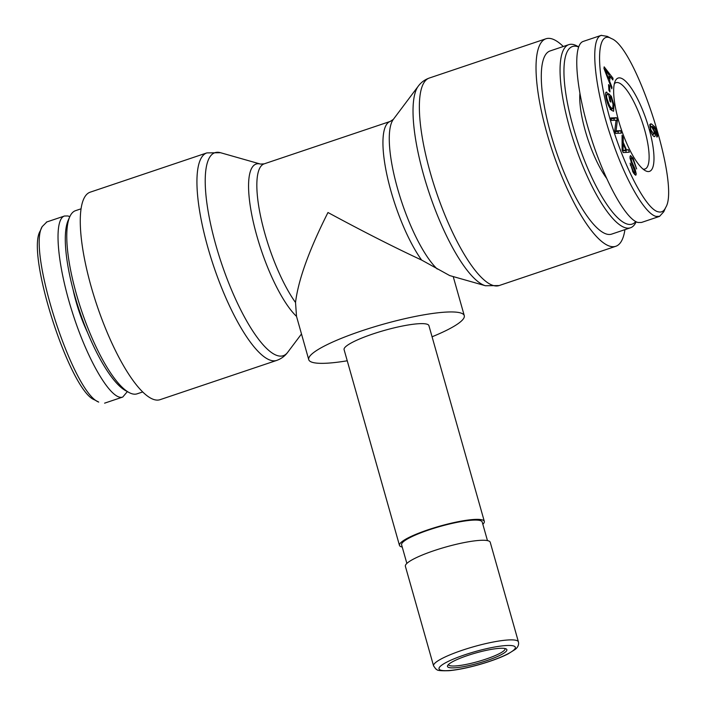 <?xml version="1.0" encoding="UTF-8"?>
<svg xmlns="http://www.w3.org/2000/svg" width="706" height="706" viewBox="0 0 706 706"><rect width="100%" height="100%" fill="white"/><g stroke="black" fill="none" stroke-linecap="round" stroke-linejoin="round"><path stroke-width="1.06" d="M449.025 667.541A30.861 5.269 164.2 0 0 485.243 661.125A30.861 5.269 164.2 0 0 506.167 648.92A30.861 5.269 164.2 0 0 475.738 652.997A30.861 5.269 164.2 0 0 447.683 665.467A30.861 5.269 164.2 0 0 449.025 667.541M518.416 641.886L490.229 542.279A44.081 7.528 164.2 0 0 488.022 540.743A44.081 7.528 164.2 0 0 439.882 548.774A44.081 7.528 164.2 0 0 405.385 566.283L433.572 665.89L435.884 669.085C437.844 669.209 433.89 671.15 448.954 670.7C457.356 669.932 467.337 667.929 478.915 664.69C490.696 661.328 500.404 657.745 508.046 653.933L515.468 649.238C518.045 647.023 519.034 644.578 518.416 641.886A44.081 7.528 164.2 0 0 516.21 640.36A44.081 7.528 164.2 0 0 468.069 648.382A44.081 7.528 164.2 0 0 433.572 665.89M505.002 648.514A29.387 5.021 -15.8 0 1 505.064 648.673A29.387 5.021 -15.8 0 1 482.066 660.348A29.387 5.021 -15.8 0 1 449.969 665.696A29.387 5.021 -15.8 0 1 448.504 664.681A29.387 5.021 -15.8 0 1 448.478 664.514M449.687 275.569L421.614 260.055C394.663 247.541 363.449 231.7 327.972 212.515C309.087 249.995 298.276 279.982 295.523 302.495L296.52 316.376L308.743 359.654A80.819 13.811 164.2 0 0 347.237 360.784M154.49 399.711A109.474 29.696 -108.6 0 1 93.969 296.114A109.474 29.696 -108.6 0 1 90.2 192.173L206.867 152.902A109.474 29.696 71.4 0 0 210.635 256.852A109.474 29.696 71.4 0 0 271.157 360.448A109.474 29.696 71.4 0 0 276.708 360.413L160.041 399.684A109.474 29.696 -108.6 0 1 154.49 399.711M432.072 336.78A80.819 13.811 164.2 0 0 464.274 315.644A80.819 13.811 164.2 0 0 460.233 312.837A80.819 13.811 164.2 0 0 371.974 327.549A80.819 13.811 164.2 0 0 308.743 359.654M563.291 46.508A109.474 29.696 71.4 0 0 551.51 38.742A109.474 29.696 71.4 0 0 545.95 38.777A109.474 29.696 71.4 0 0 552.727 152.011A109.474 29.696 71.4 0 0 615.791 246.288A109.474 29.696 71.4 0 0 624.934 229.644M487.467 540.62L482.189 521.981A41.883 7.157 164.2 0 0 480.098 520.525A41.883 7.157 164.2 0 0 434.366 528.15A41.883 7.157 164.2 0 0 401.599 544.785L406.868 563.423M402.235 547.053A44.081 7.528 -15.8 0 1 399.472 545.385A44.081 7.528 -15.8 0 1 433.969 527.876A44.081 7.528 -15.8 0 1 482.11 519.845A44.081 7.528 -15.8 0 1 484.316 521.381A44.081 7.528 -15.8 0 1 482.833 524.24M484.316 521.381L428.921 325.642A44.081 7.528 164.2 0 0 426.724 324.116A44.081 7.528 164.2 0 0 378.575 332.138A44.081 7.528 164.2 0 0 344.087 349.646L399.472 545.385M69.779 216.742L68.217 220.246A93.677 25.416 71.4 0 0 79.584 311.249A93.677 25.416 71.4 0 0 125.553 390.612L128.924 392.457A96.616 26.21 -108.6 0 1 81.508 310.605A96.616 26.21 -108.6 0 1 69.779 216.742A96.616 26.21 -108.6 0 1 75.533 210.67L81.066 208.808M142.7 391.954L137.176 393.807A96.616 26.21 -108.6 0 1 132.278 393.842A96.616 26.21 -108.6 0 1 128.924 392.457M42.175 226.626L40.242 230.941C25.592 253.586 70.106 391.442 94.586 399.87L98.716 402.085C72.833 392.607 27.049 250.621 42.175 226.626L46.852 221.94M73.018 289.328A56.577 15.347 71.4 0 0 87.615 332.685M69.815 216.671L67.997 215.974L64.511 216.001C53.224 219.407 57.098 265.191 72.771 313.623C88.276 362.116 111.724 401.246 122.756 397.046L127.362 391.601M635.744 221.569A93.677 25.416 -108.6 0 1 578.029 142.806A93.677 25.416 -108.6 0 1 577.19 46.499A93.677 25.416 -108.6 0 1 578.593 46.975M578.638 46.861L577.076 46.005A96.616 26.21 71.4 0 0 573.722 44.619A96.616 26.21 71.4 0 0 568.824 44.646A96.616 26.21 71.4 0 0 574.799 144.58A96.616 26.21 71.4 0 0 630.458 227.791A96.616 26.21 71.4 0 0 636.177 221.79M630.458 227.791L611.696 234.101A96.616 26.21 -108.6 0 1 556.028 150.899A96.616 26.21 -108.6 0 1 550.053 50.964L568.824 44.646M579.9 93.616A55.103 14.95 71.4 0 0 606.419 178.036M652.229 134.511L653.474 134.096C654.347 134.211 654.471 133.09 653.844 130.734L651.364 126.445C650.482 126.4 650.341 127.565 650.932 129.957L653.827 134.105L652.291 134.625M651.364 126.445L649.697 126.904M652.494 126.436L654.674 131.431C655.583 134.925 655.424 136.637 654.206 136.576C652.768 135.887 651.462 133.637 650.305 129.825L650.438 123.921L651.523 123.974L654.824 126.868L656.924 131.996C657.78 135.164 657.763 136.849 656.871 137.052L655.468 129.586L652.494 126.436L651.779 126.683M649.652 125.209L651.144 126.418M654.665 136.585L654.206 136.576M604.945 69.382L608.766 79.001L609.207 75.171L604.945 69.382L604.398 69.559M606.463 73.053L605.827 73.265M608.766 79.001L608.113 79.213M611.978 87.226L611.793 88.806L603.974 68.464L604.168 66.849L613.029 78.269L612.834 79.972L610.16 76.424L609.605 81.146L611.978 87.226L611.281 87.465M609.605 81.146L608.934 81.375M610.16 76.424L609.022 76.813M613.029 78.269L611.846 78.666M611.343 96.298L613.946 104.956L613.576 111.266L611.714 110.401C609.093 107.665 607.186 103.341 605.995 97.446C605.245 93.36 605.554 91.63 606.913 92.257L607.566 94.657C606.586 94.233 606.348 95.442 606.869 98.275L609.507 105.679L611.193 107.868L612.782 108.689L613.046 104.206L611.264 98.152L609.834 96.775L610.822 102.088L609.913 101.205L608.484 93.545L611.343 96.298L609.86 96.801M609.834 96.775L609.128 97.013M609.507 105.679L608.696 105.953M607.566 94.657L605.651 95.098M606.198 92.177L606.913 92.257L605.774 92.645M611.678 109.059L611.678 110.357M631.976 162.212L635.091 169.061L636.238 173.985L635.762 175.291L633.211 172.573L630.096 163.192L633.194 170.949C634.517 173.094 635.179 173.535 635.171 172.273L631.323 162.654L629.937 156.97L630.467 155.576L633.114 158.312L636.644 168.946L633.141 159.971C631.773 157.765 631.067 157.323 631.014 158.647L631.976 162.212L631.243 162.459M633.679 173.341L635.171 172.273M631.164 164.877L630.308 165.169M635.091 169.061L634.376 169.299M630.034 158.329L631.288 157.906L630.149 158.947M623.292 150.413L625.843 149.999L623.186 143.83L623.027 150.581L622.445 150.784M623.186 143.83L622.101 144.192M622.524 150.952L625.843 149.999M628.296 149.654L629.39 152.196L623.23 152.602L622.11 150.007L622.074 135.217L623.248 137.961L623.204 142.294L626.478 149.893L628.296 149.654L625.613 150.554L626.407 152.39M626.478 149.893L623.804 150.793L625.613 150.554M623.204 142.294L622.092 142.665M623.248 137.961L622.083 138.35M620.6 130.654L621.377 133.134L615.588 133.372L614.758 130.716L616.082 120.232L611.537 120.426L610.761 117.946L616.55 117.699L617.379 120.355L616.056 130.848L620.6 130.654L617.918 131.554L618.447 133.257M616.056 130.848L614.917 131.228M615.058 131.678L617.918 131.554M617.379 120.355L616.003 120.823M616.55 117.699L613.867 118.608L614.397 120.302M610.999 118.723L613.867 118.608M609.596 86.15L609.949 91.868L608.916 90.333L608.554 84.614L609.596 86.15L608.678 86.459M658.477 211.853C644.393 209.788 616.117 150.643 604.989 98.919C595.767 58.095 598.591 30.667 611.449 38.601C635.885 47.002 680.46 185.096 665.723 207.405C664.046 211.138 661.637 212.621 658.477 211.853M647.031 171.381A49.226 13.352 71.4 0 0 645.611 117.937A49.226 13.352 71.4 0 0 615.182 81.172A49.226 13.352 71.4 0 0 621.165 128.977A49.226 13.352 71.4 0 0 645.302 170.667A49.226 13.352 71.4 0 0 647.031 171.381M659.607 216.363L641.48 222.461L638.003 222.487C625.375 219.345 603.242 178.221 589.378 132.154C575.381 86.097 572.584 44.778 583.235 41.416M611.449 38.601L607.319 36.377L601.397 35.406C589.245 37.78 594.373 89.388 611.82 139.435C625.525 180.304 644.94 213.936 656.139 216.415L659.598 216.318L663.772 211.738L665.723 207.405M614.344 83.776A45.537 12.355 -108.6 0 1 615.932 82.681A45.537 12.355 -108.6 0 1 642.178 121.9A45.537 12.355 -108.6 0 1 644.984 169.008A45.537 12.355 -108.6 0 1 643.06 169.105M513.368 645.893A39.677 6.778 -15.8 0 1 469.719 667.011A39.677 6.778 -15.8 0 1 448.442 661.31A39.677 6.778 -15.8 0 1 513.368 645.893M301.48 333.982L287.721 352.285A107.1 29.061 -108.6 0 1 277.829 355.736A107.1 29.061 -108.6 0 1 215.842 245.008A107.1 29.061 -108.6 0 1 220.554 152.717L206.867 152.902M295.523 302.495A80.819 21.93 -108.6 0 1 261.388 219.893A80.819 21.93 -108.6 0 1 264.168 163.854L260.47 164.074A83.193 22.574 71.4 0 0 253.833 224.27A83.193 22.574 71.4 0 0 296.52 316.376M437.226 269.021A83.193 22.574 -108.6 0 1 398.36 191.326A83.193 22.574 -108.6 0 1 393.348 119.358L418.27 86.167A107.1 29.061 71.4 0 0 429.363 193.523A107.1 29.061 71.4 0 0 485.446 285.745L499.124 285.559A109.474 29.696 -108.6 0 1 436.061 191.273A109.474 29.696 -108.6 0 1 429.283 78.048L545.95 38.777M264.168 163.854L390.268 121.414A80.819 21.93 71.4 0 0 387.488 177.453A80.819 21.93 71.4 0 0 421.614 260.055M650.932 129.957L650.394 130.133M656.924 131.996L656.377 132.181M654.824 126.868L653.827 127.204M651.523 123.974L649.811 124.556M654.674 131.431L654.065 131.634M611.193 107.868L610.01 108.265M606.869 98.275L606.207 98.505M613.946 104.956L613.214 105.203M633.114 158.312L632.232 158.603M633.194 170.949L632.452 171.196M636.238 173.985L634.57 174.55M623.133 147.783L622.11 148.128M287.721 352.285C284.959 356.053 281.288 358.763 276.708 360.413M260.47 164.074L220.554 152.717M453.217 276.575L464.274 315.644M418.27 86.167C421.032 82.408 424.703 79.699 429.283 78.048M449.528 275.525L485.446 285.745M499.124 285.559L615.791 246.288M390.268 121.414L393.348 119.358M64.511 216.001L46.384 222.099M122.729 397.054L104.594 403.161M610.099 109.589L612.782 108.689M583.271 41.398L601.397 35.3"/></g></svg>
